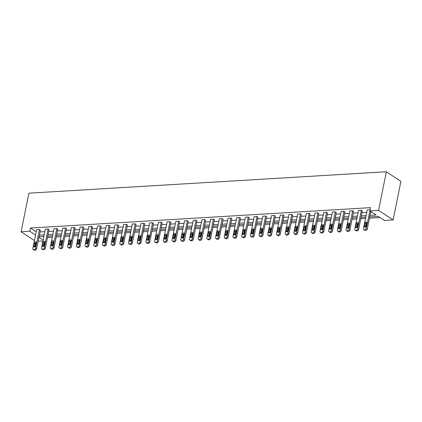 <?xml version="1.0" encoding="UTF-8"?>
<svg xmlns="http://www.w3.org/2000/svg" width="422" height="422" viewBox="0 0 422 422"><rect width="100%" height="100%" fill="white"/><g stroke="black" fill="none" stroke-linecap="round" stroke-linejoin="round"><path stroke-width="0.63" d="M42.949 240.941L38.165 241.226M369.735 216.866L378.191 216.359L384.416 220.474L393.119 219.952L400.9 181.365L386.367 171.754L28.881 193.181L21.1 231.768L29.804 231.245L35.543 235.043M47.512 237.491L52.296 237.201M56.216 236.969L61 236.684M64.914 236.447L69.704 236.162M73.618 235.924L78.402 235.64M82.316 235.402L87.106 235.117M91.02 234.885L95.805 234.595M99.724 234.363L104.508 234.073M108.422 233.841L113.207 233.551M117.126 233.319L121.911 233.034M125.825 232.796L130.614 232.511M134.528 232.274L139.313 231.989M143.227 231.752L148.017 231.467M151.931 231.23L156.715 230.945M160.634 230.713L165.419 230.423M169.333 230.19L174.122 229.9M178.037 229.668L182.821 229.383M186.735 229.146L191.525 228.861M195.439 228.624L200.223 228.339M204.137 228.102L208.927 227.817M212.841 227.579L217.625 227.294M221.545 227.062L226.329 226.772M230.243 226.54L235.033 226.25M238.947 226.018L243.731 225.728M247.645 225.496L252.435 225.211M256.349 224.973L261.134 224.689M265.053 224.451L269.837 224.166M273.751 223.929L278.536 223.644M282.455 223.412L287.24 223.122M291.154 222.89L295.943 222.6M299.857 222.368L304.642 222.077M308.556 221.845L313.346 221.561M317.26 221.323L322.044 221.038M325.963 220.801L330.748 220.516M334.662 220.279L339.446 219.994M343.366 219.756L348.15 219.472M352.064 219.24L356.854 218.949M360.768 218.717L365.552 218.427M369.466 218.195L380.016 217.562M41.905 248.948L42.886 249.597A1.387 1.018 123.5 0 0 43.392 249.724L43.951 249.692A1.387 1.018 123.5 0 0 45.328 248.336L49.089 229.673L48.108 229.025L44.342 247.688A1.387 1.018 -56.5 0 1 42.97 249.043L42.411 249.075A1.387 1.018 -56.5 0 1 41.905 248.948A1.387 1.018 -56.5 0 1 41.556 247.856L45.318 229.193L48.108 229.025M59.307 247.904L60.288 248.553A1.387 1.018 123.5 0 0 60.794 248.679L61.354 248.648A1.387 1.018 123.5 0 0 62.73 247.297L66.491 228.634L65.51 227.98L61.749 246.643A1.387 1.018 -56.5 0 1 60.372 247.999L59.813 248.03A1.387 1.018 -56.5 0 1 59.307 247.904A1.387 1.018 -56.5 0 1 58.959 246.812L62.72 228.149L65.51 227.98M76.709 246.859L77.69 247.508A1.387 1.018 123.5 0 0 78.197 247.64L78.756 247.603A1.387 1.018 123.5 0 0 80.133 246.253L83.894 227.59L82.912 226.941L79.151 245.604A1.387 1.018 -56.5 0 1 77.775 246.954L77.215 246.991A1.387 1.018 -56.5 0 1 76.709 246.859A1.387 1.018 -56.5 0 1 76.361 245.768L80.122 227.105L82.912 226.941M94.111 245.82L95.092 246.469A1.387 1.018 123.5 0 0 95.604 246.596L96.158 246.564A1.387 1.018 123.5 0 0 97.535 245.208L101.296 226.545L100.315 225.897L96.554 244.56A1.387 1.018 -56.5 0 1 95.177 245.915L94.618 245.947A1.387 1.018 -56.5 0 1 94.111 245.82A1.387 1.018 -56.5 0 1 93.763 244.728L97.529 226.065L100.315 225.897M111.513 244.776L112.5 245.425A1.387 1.018 123.5 0 0 113.006 245.551L113.56 245.52A1.387 1.018 123.5 0 0 114.937 244.164L118.703 225.501L117.717 224.852L113.956 243.515A1.387 1.018 -56.5 0 1 112.579 244.871L112.025 244.902A1.387 1.018 -56.5 0 1 111.513 244.776A1.387 1.018 -56.5 0 1 111.165 243.684L114.932 225.021L117.717 224.852M128.921 243.731L129.902 244.38A1.387 1.018 123.5 0 0 130.409 244.512L130.968 244.475A1.387 1.018 123.5 0 0 132.339 243.125L136.106 224.462L135.124 223.808L131.358 242.476A1.387 1.018 -56.5 0 1 129.981 243.826L129.427 243.858A1.387 1.018 -56.5 0 1 128.921 243.731A1.387 1.018 -56.5 0 1 128.568 242.639L132.334 223.976L135.124 223.808M146.323 242.687L147.304 243.341A1.387 1.018 123.5 0 0 147.811 243.468L148.37 243.431A1.387 1.018 123.5 0 0 149.741 242.08L153.508 223.417L152.527 222.769L148.76 241.431A1.387 1.018 -56.5 0 1 147.389 242.782L146.83 242.819A1.387 1.018 -56.5 0 1 146.323 242.687A1.387 1.018 -56.5 0 1 145.975 241.6L149.736 222.932L152.527 222.769M163.725 241.648L164.707 242.297A1.387 1.018 123.5 0 0 165.213 242.423L165.772 242.392A1.387 1.018 123.5 0 0 167.149 241.036L170.91 222.373L169.929 221.724L166.162 240.387A1.387 1.018 -56.5 0 1 164.791 241.743L164.232 241.774A1.387 1.018 -56.5 0 1 163.725 241.648A1.387 1.018 -56.5 0 1 163.377 240.556L167.138 221.893L169.929 221.724M181.128 240.603L182.109 241.252A1.387 1.018 123.5 0 0 182.615 241.379L183.174 241.347A1.387 1.018 123.5 0 0 184.551 239.997L188.312 221.328L187.331 220.68L183.57 239.343A1.387 1.018 -56.5 0 1 182.193 240.698L181.634 240.73A1.387 1.018 -56.5 0 1 181.128 240.603A1.387 1.018 -56.5 0 1 180.78 239.511L184.541 220.848L187.331 220.68M198.53 239.559L199.511 240.208A1.387 1.018 123.5 0 0 200.017 240.34L200.577 240.303A1.387 1.018 123.5 0 0 201.953 238.952L205.714 220.289L204.733 219.64L200.972 238.303A1.387 1.018 -56.5 0 1 199.595 239.654L199.036 239.691A1.387 1.018 -56.5 0 1 198.53 239.559A1.387 1.018 -56.5 0 1 198.182 238.467L201.943 219.804L204.733 219.64M215.932 238.52L216.919 239.168A1.387 1.018 123.5 0 0 217.425 239.295L217.979 239.263A1.387 1.018 123.5 0 0 219.356 237.908L223.117 219.245L222.136 218.596L218.374 237.259A1.387 1.018 -56.5 0 1 216.998 238.609L216.439 238.646A1.387 1.018 -56.5 0 1 215.932 238.52A1.387 1.018 -56.5 0 1 215.584 237.428L219.35 218.765L222.136 218.596M233.34 237.475L234.321 238.124A1.387 1.018 123.5 0 0 234.827 238.251L235.381 238.219A1.387 1.018 123.5 0 0 236.758 236.863L240.524 218.2L239.538 217.552L235.777 236.214A1.387 1.018 -56.5 0 1 234.4 237.57L233.846 237.602A1.387 1.018 -56.5 0 1 233.34 237.475A1.387 1.018 -56.5 0 1 232.986 236.383L236.753 217.72L239.538 217.552M250.742 236.431L251.723 237.08A1.387 1.018 123.5 0 0 252.229 237.206L252.789 237.175A1.387 1.018 123.5 0 0 254.16 235.824L257.926 217.161L256.945 216.507L253.179 235.17A1.387 1.018 -56.5 0 1 251.802 236.526L251.248 236.557A1.387 1.018 -56.5 0 1 250.742 236.431A1.387 1.018 -56.5 0 1 250.388 235.339L254.155 216.676L256.945 216.507M268.144 235.386L269.125 236.035A1.387 1.018 123.5 0 0 269.632 236.167L270.191 236.13A1.387 1.018 123.5 0 0 271.562 234.78L275.329 216.117L274.347 215.468L270.581 234.131A1.387 1.018 -56.5 0 1 269.21 235.481L268.65 235.518A1.387 1.018 -56.5 0 1 268.144 235.386A1.387 1.018 -56.5 0 1 267.796 234.294L271.557 215.631L274.347 215.468M285.546 234.347L286.527 234.996A1.387 1.018 123.5 0 0 287.034 235.123L287.593 235.091A1.387 1.018 123.5 0 0 288.97 233.735L292.731 215.072L291.75 214.423L287.983 233.086A1.387 1.018 -56.5 0 1 286.612 234.442L286.053 234.474A1.387 1.018 -56.5 0 1 285.546 234.347A1.387 1.018 -56.5 0 1 285.198 233.255L288.959 214.592L291.75 214.423M302.949 233.303L303.93 233.952A1.387 1.018 123.5 0 0 304.436 234.078L304.995 234.046A1.387 1.018 123.5 0 0 306.372 232.691L310.133 214.028L309.152 213.379L305.391 232.042A1.387 1.018 -56.5 0 1 304.014 233.398L303.455 233.429A1.387 1.018 -56.5 0 1 302.949 233.303A1.387 1.018 -56.5 0 1 302.6 232.211L306.361 213.548L309.152 213.379M320.351 232.258L321.332 232.907A1.387 1.018 123.5 0 0 321.838 233.039L322.397 233.002A1.387 1.018 123.5 0 0 323.774 231.652L327.535 212.989L326.554 212.335L322.793 231.003A1.387 1.018 -56.5 0 1 321.416 232.353L320.857 232.385A1.387 1.018 -56.5 0 1 320.351 232.258A1.387 1.018 -56.5 0 1 320.003 231.166L323.764 212.503L326.554 212.335M337.753 231.214L338.739 231.868A1.387 1.018 123.5 0 0 339.246 231.994L339.8 231.958A1.387 1.018 123.5 0 0 341.176 230.607L344.938 211.944L343.956 211.295L340.195 229.958A1.387 1.018 -56.5 0 1 338.819 231.309L338.259 231.346A1.387 1.018 -56.5 0 1 337.753 231.214A1.387 1.018 -56.5 0 1 337.405 230.127L341.171 211.459L343.956 211.295M355.16 230.175L356.142 230.823A1.387 1.018 123.5 0 0 356.648 230.95L357.202 230.918A1.387 1.018 123.5 0 0 358.579 229.563L362.345 210.9L361.359 210.251L357.598 228.914A1.387 1.018 -56.5 0 1 356.221 230.27L355.667 230.301A1.387 1.018 -56.5 0 1 355.16 230.175A1.387 1.018 -56.5 0 1 354.807 229.083L358.573 210.42L361.359 210.251M40.032 231.947L44.822 231.657M48.736 231.425L53.52 231.14M57.439 230.903L62.224 230.618M66.138 230.38L70.928 230.095M74.842 229.858L79.626 229.573M83.54 229.336L88.33 229.051M92.244 228.819L97.028 228.529M100.942 228.297L105.732 228.007M109.646 227.774L114.431 227.484M118.35 227.252L123.134 226.967M127.048 226.73L131.838 226.445M135.752 226.208L140.537 225.923M144.451 225.686L149.24 225.401M153.154 225.169L157.939 224.879M161.858 224.646L166.643 224.356M170.557 224.124L175.341 223.834M179.26 223.602L184.045 223.317M187.959 223.08L192.748 222.795M196.663 222.558L201.447 222.273M205.361 222.035L210.151 221.75M214.065 221.513L218.849 221.228M222.769 220.996L227.553 220.706M231.467 220.474L236.251 220.184M240.171 219.952L244.955 219.667M248.869 219.429L253.659 219.145M257.573 218.907L262.357 218.622M266.271 218.385L271.061 218.1M274.975 217.863L279.76 217.578M283.679 217.346L288.463 217.056M292.377 216.824L297.162 216.533M301.081 216.301L305.866 216.011M309.78 215.779L314.569 215.494M318.483 215.257L323.268 214.972M327.182 214.735L331.972 214.45M335.886 214.212L340.67 213.928M344.589 213.696L349.374 213.405M353.288 213.173L358.072 212.883M361.992 212.651L366.776 212.361M370.69 212.129L371.708 212.066M370.041 215.347L376.113 214.983L369.883 210.863L370.532 207.645L30.447 228.028L36.192 231.826M370.11 209.76L366.301 228.392A1.387 1.018 -56.5 0 1 364.924 229.747L364.365 229.779A1.387 1.018 -56.5 0 1 363.859 229.652A1.387 1.018 -56.5 0 1 363.511 228.56L367.272 209.898L370.062 209.729M346.457 230.697L347.438 231.346A1.387 1.018 123.5 0 0 347.944 231.472L348.503 231.441A1.387 1.018 123.5 0 0 349.88 230.085L353.641 211.422L352.66 210.773L348.894 229.436A1.387 1.018 -56.5 0 1 347.522 230.787L346.963 230.823A1.387 1.018 -56.5 0 1 346.457 230.697A1.387 1.018 -56.5 0 1 346.109 229.605L349.87 210.942L352.66 210.773M329.054 231.736L330.036 232.385A1.387 1.018 123.5 0 0 330.542 232.517L331.101 232.48A1.387 1.018 123.5 0 0 332.473 231.129L336.239 212.466L335.258 211.818L331.492 230.481A1.387 1.018 -56.5 0 1 330.12 231.831L329.561 231.868A1.387 1.018 -56.5 0 1 329.054 231.736A1.387 1.018 -56.5 0 1 328.706 230.644L332.467 211.981L335.258 211.818M311.652 232.78L312.633 233.429A1.387 1.018 123.5 0 0 313.14 233.556L313.699 233.524A1.387 1.018 123.5 0 0 315.07 232.174L318.837 213.506L317.856 212.857L314.089 231.52A1.387 1.018 -56.5 0 1 312.713 232.875L312.159 232.907A1.387 1.018 -56.5 0 1 311.652 232.78A1.387 1.018 -56.5 0 1 311.299 231.689L315.065 213.026L317.856 212.857M294.25 233.825L295.231 234.474A1.387 1.018 123.5 0 0 295.738 234.6L296.291 234.569A1.387 1.018 123.5 0 0 297.668 233.213L301.435 214.55L300.448 213.901L296.687 232.564A1.387 1.018 -56.5 0 1 295.31 233.92L294.756 233.952A1.387 1.018 -56.5 0 1 294.25 233.825A1.387 1.018 -56.5 0 1 293.897 232.733L297.663 214.07L300.448 213.901M276.843 234.864L277.829 235.518A1.387 1.018 123.5 0 0 278.335 235.645L278.889 235.613A1.387 1.018 123.5 0 0 280.266 234.257L284.027 215.595L283.046 214.946L279.285 233.609A1.387 1.018 -56.5 0 1 277.908 234.959L277.349 234.996A1.387 1.018 -56.5 0 1 276.843 234.864A1.387 1.018 -56.5 0 1 276.494 233.777L280.261 215.109L283.046 214.946M259.44 235.909L260.421 236.557A1.387 1.018 123.5 0 0 260.928 236.689L261.487 236.652A1.387 1.018 123.5 0 0 262.864 235.302L266.625 216.639L265.644 215.99L261.883 234.653A1.387 1.018 -56.5 0 1 260.506 236.003L259.947 236.035A1.387 1.018 -56.5 0 1 259.44 235.909A1.387 1.018 -56.5 0 1 259.092 234.817L262.853 216.154L265.644 215.99M242.038 236.953L243.019 237.602A1.387 1.018 123.5 0 0 243.526 237.728L244.085 237.697A1.387 1.018 123.5 0 0 245.462 236.341L249.223 217.678L248.242 217.029L244.48 235.692A1.387 1.018 -56.5 0 1 243.104 237.048L242.544 237.08A1.387 1.018 -56.5 0 1 242.038 236.953A1.387 1.018 -56.5 0 1 241.69 235.861L245.451 217.198L248.242 217.029M224.636 237.997L225.617 238.646A1.387 1.018 123.5 0 0 226.123 238.773L226.683 238.741A1.387 1.018 123.5 0 0 228.059 237.386L231.82 218.723L230.839 218.074L227.073 236.737A1.387 1.018 -56.5 0 1 225.701 238.092L225.142 238.124A1.387 1.018 -56.5 0 1 224.636 237.997A1.387 1.018 -56.5 0 1 224.288 236.906L228.049 218.243L230.839 218.074M207.234 239.037L208.215 239.691A1.387 1.018 123.5 0 0 208.721 239.817L209.28 239.78A1.387 1.018 123.5 0 0 210.652 238.43L214.418 219.767L213.437 219.118L209.671 237.781A1.387 1.018 -56.5 0 1 208.299 239.132L207.74 239.168A1.387 1.018 -56.5 0 1 207.234 239.037A1.387 1.018 -56.5 0 1 206.885 237.945L210.647 219.282L213.437 219.118M189.831 240.081L190.813 240.73A1.387 1.018 123.5 0 0 191.319 240.857L191.878 240.825A1.387 1.018 123.5 0 0 193.25 239.474L197.016 220.811L196.035 220.157L192.268 238.826A1.387 1.018 -56.5 0 1 190.892 240.176L190.338 240.208A1.387 1.018 -56.5 0 1 189.831 240.081A1.387 1.018 -56.5 0 1 189.478 238.989L193.244 220.326L196.035 220.157M172.424 241.126L173.41 241.774A1.387 1.018 123.5 0 0 173.917 241.901L174.471 241.869A1.387 1.018 123.5 0 0 175.847 240.514L179.614 221.851L178.627 221.202L174.866 239.865A1.387 1.018 -56.5 0 1 173.489 241.22L172.936 241.252A1.387 1.018 -56.5 0 1 172.424 241.126A1.387 1.018 -56.5 0 1 172.076 240.034L175.842 221.371L178.627 221.202M155.022 242.17L156.003 242.819A1.387 1.018 123.5 0 0 156.515 242.945L157.068 242.914A1.387 1.018 123.5 0 0 158.445 241.558L162.206 222.895L161.225 222.246L157.464 240.909A1.387 1.018 -56.5 0 1 156.087 242.26L155.528 242.297A1.387 1.018 -56.5 0 1 155.022 242.17A1.387 1.018 -56.5 0 1 154.674 241.078L158.44 222.415L161.225 222.246M137.619 243.209L138.601 243.858A1.387 1.018 123.5 0 0 139.107 243.99L139.666 243.953A1.387 1.018 123.5 0 0 141.043 242.603L144.804 223.94L143.823 223.291L140.062 241.954A1.387 1.018 -56.5 0 1 138.685 243.304L138.126 243.341A1.387 1.018 -56.5 0 1 137.619 243.209A1.387 1.018 -56.5 0 1 137.271 242.117L141.032 223.454L143.823 223.291M120.217 244.254L121.198 244.902A1.387 1.018 123.5 0 0 121.705 245.029L122.264 244.997A1.387 1.018 123.5 0 0 123.641 243.647L127.402 224.979L126.421 224.33L122.66 242.993A1.387 1.018 -56.5 0 1 121.283 244.349L120.724 244.38A1.387 1.018 -56.5 0 1 120.217 244.254A1.387 1.018 -56.5 0 1 119.869 243.162L123.63 224.499L126.421 224.33M102.815 245.298L103.796 245.947A1.387 1.018 123.5 0 0 104.303 246.073L104.862 246.042A1.387 1.018 123.5 0 0 106.239 244.686L110 226.023L109.018 225.374L105.252 244.037A1.387 1.018 -56.5 0 1 103.881 245.393L103.321 245.425A1.387 1.018 -56.5 0 1 102.815 245.298A1.387 1.018 -56.5 0 1 102.467 244.206L106.228 225.543L109.018 225.374M85.413 246.342L86.394 246.991A1.387 1.018 123.5 0 0 86.9 247.118L87.46 247.086A1.387 1.018 123.5 0 0 88.831 245.731L92.597 227.068L91.616 226.419L87.85 245.082A1.387 1.018 -56.5 0 1 86.478 246.432L85.919 246.469A1.387 1.018 -56.5 0 1 85.413 246.342A1.387 1.018 -56.5 0 1 85.065 245.251L88.826 226.582L91.616 226.419M68.011 247.382L68.992 248.03A1.387 1.018 123.5 0 0 69.498 248.162L70.057 248.125A1.387 1.018 123.5 0 0 71.429 246.775L75.195 228.112L74.209 227.463L70.448 246.126A1.387 1.018 -56.5 0 1 69.071 247.477L68.517 247.508A1.387 1.018 -56.5 0 1 68.011 247.382A1.387 1.018 -56.5 0 1 67.657 246.29L71.424 227.627L74.209 227.463M50.603 248.426L51.589 249.075A1.387 1.018 123.5 0 0 52.096 249.202L52.65 249.17A1.387 1.018 123.5 0 0 54.027 247.814L57.793 229.151L56.806 228.502L53.045 247.165A1.387 1.018 -56.5 0 1 51.669 248.521L51.115 248.553A1.387 1.018 -56.5 0 1 50.603 248.426A1.387 1.018 -56.5 0 1 50.255 247.334L54.021 228.671L56.806 228.502M33.201 249.471L34.182 250.119A1.387 1.018 123.5 0 0 34.694 250.246L35.248 250.214A1.387 1.018 123.5 0 0 36.624 248.859L40.385 230.196L39.404 229.547L35.643 248.21A1.387 1.018 -56.5 0 1 34.266 249.566L33.707 249.597A1.387 1.018 -56.5 0 1 33.201 249.471A1.387 1.018 -56.5 0 1 32.853 248.379L36.614 229.716L39.404 229.547M30.447 228.028L29.804 231.245M369.883 210.863L378.587 210.341L386.367 171.754M21.1 231.768L34.425 240.582M38.956 237.301L43.128 240.06M365.821 217.098L361.037 217.388M357.118 217.62L352.333 217.905M348.419 218.142L343.635 218.427M339.715 218.665L334.931 218.949M331.017 219.187L326.227 219.472M322.313 219.704L317.529 219.994M313.615 220.226L308.825 220.516M304.911 220.748L300.126 221.038M296.207 221.27L291.423 221.555M287.509 221.793L282.724 222.077M278.805 222.315L274.02 222.6M270.106 222.837L265.317 223.122M261.403 223.359L256.618 223.644M252.704 223.876L247.914 224.166M244 224.398L239.216 224.689M235.297 224.921L230.512 225.211M226.598 225.443L221.808 225.728M217.894 225.965L213.11 226.25M209.196 226.487L204.406 226.772M200.492 227.01L195.708 227.294M191.794 227.527L187.004 227.817M183.09 228.049L178.306 228.339M174.386 228.571L169.602 228.861M165.688 229.093L160.898 229.378M156.984 229.615L152.2 229.9M148.286 230.138L143.496 230.423M139.582 230.66L134.797 230.945M130.878 231.182L126.094 231.467M122.18 231.699L117.395 231.989M113.476 232.221L108.691 232.511M104.777 232.744L99.988 233.028M96.074 233.266L91.289 233.551M87.375 233.788L82.585 234.073M78.671 234.31L73.887 234.595M69.968 234.832L65.183 235.117M61.269 235.349L56.485 235.64M52.565 235.872L47.781 236.162M43.867 236.394L39.077 236.684M393.119 219.952L378.587 210.341M39.388 235.159L44.173 234.875M48.087 234.643L52.871 234.352M56.791 234.12L61.575 233.83M65.489 233.598L70.279 233.308M74.193 233.076L78.977 232.791M82.891 232.554L87.681 232.269M91.595 232.031L96.38 231.747M100.299 231.509L105.083 231.224M108.997 230.987L113.782 230.702M117.701 230.47L122.485 230.18M126.4 229.948L131.189 229.658M135.103 229.426L139.888 229.135M143.802 228.903L148.591 228.618M152.506 228.381L157.29 228.096M161.209 227.859L165.994 227.574M169.908 227.337L174.692 227.052M178.612 226.82L183.396 226.53M187.31 226.297L192.1 226.007M196.014 225.775L200.798 225.485M204.712 225.253L209.502 224.968M213.416 224.731L218.2 224.446M222.12 224.209L226.904 223.924M230.818 223.686L235.603 223.402M239.522 223.164L244.306 222.879M248.22 222.647L253.01 222.357M256.924 222.125L261.709 221.835M265.623 221.603L270.412 221.318M274.326 221.081L279.111 220.796M283.03 220.558L287.815 220.273M291.729 220.036L296.513 219.751M300.432 219.514L305.217 219.229M309.131 218.997L313.921 218.707M317.835 218.475L322.619 218.185M326.533 217.952L331.323 217.662M335.237 217.43L340.021 217.145M343.941 216.908L348.725 216.623M352.639 216.386L357.423 216.101M361.343 215.864L366.127 215.579M43.16 236.436L43.777 236.842M363.859 229.652L364.84 230.301A1.387 1.018 123.5 0 0 365.346 230.428L365.906 230.396A1.387 1.018 123.5 0 0 367.282 229.04L370.822 211.48M366.264 226.108A1.113 0.818 123.5 0 1 364.761 227.089A1.113 0.818 123.5 0 1 364.481 226.213L365.104 223.127A1.113 0.818 123.5 0 1 366.607 222.146A1.113 0.818 123.5 0 1 366.887 223.022L366.264 226.108M365.436 227.126A1.113 0.818 123.5 0 1 365.463 226.862L366.085 223.776A1.113 0.818 123.5 0 1 366.908 222.758M357.561 226.63A1.113 0.818 123.5 0 1 356.057 227.611A1.113 0.818 123.5 0 1 355.778 226.735L356.4 223.649A1.113 0.818 123.5 0 1 357.903 222.668A1.113 0.818 123.5 0 1 358.183 223.544L357.561 226.63M356.738 227.648A1.113 0.818 123.5 0 1 356.759 227.384L357.381 224.298A1.113 0.818 123.5 0 1 358.209 223.28M348.862 227.152A1.113 0.818 123.5 0 1 347.353 228.133A1.113 0.818 123.5 0 1 347.074 227.258L347.696 224.172A1.113 0.818 123.5 0 1 349.205 223.191A1.113 0.818 123.5 0 1 349.485 224.066L348.862 227.152M348.034 228.17A1.113 0.818 123.5 0 1 348.06 227.906L348.683 224.82A1.113 0.818 123.5 0 1 349.506 223.797M340.158 227.674A1.113 0.818 123.5 0 1 338.655 228.65A1.113 0.818 123.5 0 1 338.375 227.78L338.998 224.694A1.113 0.818 123.5 0 1 340.501 223.713A1.113 0.818 123.5 0 1 340.781 224.583L340.158 227.674M339.335 228.692A1.113 0.818 123.5 0 1 339.357 228.429L339.979 225.343A1.113 0.818 123.5 0 1 340.807 224.319M331.46 228.191A1.113 0.818 123.5 0 1 329.951 229.172A1.113 0.818 123.5 0 1 329.672 228.302L330.294 225.216A1.113 0.818 123.5 0 1 331.803 224.235A1.113 0.818 123.5 0 1 332.082 225.105L331.46 228.191M330.632 229.215A1.113 0.818 123.5 0 1 330.653 228.951L331.275 225.865A1.113 0.818 123.5 0 1 332.103 224.842M322.756 228.713A1.113 0.818 123.5 0 1 321.253 229.695A1.113 0.818 123.5 0 1 320.973 228.824L321.596 225.733A1.113 0.818 123.5 0 1 323.099 224.757A1.113 0.818 123.5 0 1 323.379 225.628L322.756 228.713M321.928 229.737A1.113 0.818 123.5 0 1 321.954 229.473L322.577 226.387A1.113 0.818 123.5 0 1 323.4 225.364M314.052 229.236A1.113 0.818 123.5 0 1 312.549 230.217A1.113 0.818 123.5 0 1 312.269 229.341L312.892 226.255A1.113 0.818 123.5 0 1 314.395 225.274A1.113 0.818 123.5 0 1 314.675 226.15L314.052 229.236M313.229 230.259A1.113 0.818 123.5 0 1 313.251 229.995L313.873 226.904A1.113 0.818 123.5 0 1 314.701 225.886M305.354 229.758A1.113 0.818 123.5 0 1 303.851 230.739A1.113 0.818 123.5 0 1 303.571 229.863L304.193 226.778A1.113 0.818 123.5 0 1 305.697 225.796A1.113 0.818 123.5 0 1 305.976 226.672L305.354 229.758M304.526 230.781A1.113 0.818 123.5 0 1 304.552 230.512L305.175 227.426A1.113 0.818 123.5 0 1 305.997 226.408M296.65 230.28A1.113 0.818 123.5 0 1 295.147 231.261A1.113 0.818 123.5 0 1 294.867 230.386L295.49 227.3A1.113 0.818 123.5 0 1 296.993 226.319A1.113 0.818 123.5 0 1 297.273 227.194L296.65 230.28M295.827 231.298A1.113 0.818 123.5 0 1 295.848 231.034L296.471 227.949A1.113 0.818 123.5 0 1 297.299 226.93M287.952 230.802A1.113 0.818 123.5 0 1 286.443 231.783A1.113 0.818 123.5 0 1 286.163 230.908L286.786 227.822A1.113 0.818 123.5 0 1 288.295 226.841A1.113 0.818 123.5 0 1 288.574 227.716L287.952 230.802M287.124 231.82A1.113 0.818 123.5 0 1 287.15 231.557L287.772 228.471A1.113 0.818 123.5 0 1 288.595 227.453M279.248 231.325A1.113 0.818 123.5 0 1 277.745 232.3A1.113 0.818 123.5 0 1 277.465 231.43L278.087 228.344A1.113 0.818 123.5 0 1 279.591 227.363A1.113 0.818 123.5 0 1 279.87 228.233L279.248 231.325M278.425 232.343A1.113 0.818 123.5 0 1 278.446 232.079L279.069 228.993A1.113 0.818 123.5 0 1 279.897 227.97M270.549 231.847A1.113 0.818 123.5 0 1 269.041 232.823A1.113 0.818 123.5 0 1 268.761 231.952L269.384 228.866A1.113 0.818 123.5 0 1 270.892 227.885A1.113 0.818 123.5 0 1 271.172 228.756L270.549 231.847M269.721 232.865A1.113 0.818 123.5 0 1 269.742 232.601L270.365 229.515A1.113 0.818 123.5 0 1 271.193 228.492M261.846 232.364A1.113 0.818 123.5 0 1 260.342 233.345A1.113 0.818 123.5 0 1 260.063 232.475L260.685 229.383A1.113 0.818 123.5 0 1 262.189 228.407A1.113 0.818 123.5 0 1 262.468 229.278L261.846 232.364M261.018 233.387A1.113 0.818 123.5 0 1 261.044 233.123L261.666 230.037A1.113 0.818 123.5 0 1 262.489 229.014M253.142 232.886A1.113 0.818 123.5 0 1 251.639 233.867A1.113 0.818 123.5 0 1 251.359 232.997L251.981 229.906A1.113 0.818 123.5 0 1 253.485 228.93A1.113 0.818 123.5 0 1 253.764 229.8L253.142 232.886M252.319 233.909A1.113 0.818 123.5 0 1 252.34 233.646L252.963 230.554A1.113 0.818 123.5 0 1 253.791 229.536M244.443 233.408A1.113 0.818 123.5 0 1 242.935 234.389A1.113 0.818 123.5 0 1 242.661 233.514L243.283 230.428A1.113 0.818 123.5 0 1 244.786 229.447A1.113 0.818 123.5 0 1 245.066 230.322L244.443 233.408M243.615 234.432A1.113 0.818 123.5 0 1 243.642 234.168L244.264 231.077A1.113 0.818 123.5 0 1 245.087 230.059M235.74 233.93A1.113 0.818 123.5 0 1 234.236 234.912A1.113 0.818 123.5 0 1 233.957 234.036L234.579 230.95A1.113 0.818 123.5 0 1 236.083 229.969A1.113 0.818 123.5 0 1 236.362 230.845L235.74 233.93M234.917 234.948A1.113 0.818 123.5 0 1 234.938 234.685L235.56 231.599A1.113 0.818 123.5 0 1 236.389 230.581M227.041 234.453A1.113 0.818 123.5 0 1 225.533 235.434A1.113 0.818 123.5 0 1 225.253 234.558L225.875 231.472A1.113 0.818 123.5 0 1 227.384 230.491A1.113 0.818 123.5 0 1 227.664 231.367L227.041 234.453M226.213 235.471A1.113 0.818 123.5 0 1 226.239 235.207L226.862 232.121A1.113 0.818 123.5 0 1 227.685 231.103M218.338 234.975A1.113 0.818 123.5 0 1 216.834 235.956A1.113 0.818 123.5 0 1 216.555 235.08L217.177 231.994A1.113 0.818 123.5 0 1 218.68 231.013A1.113 0.818 123.5 0 1 218.96 231.889L218.338 234.975M217.515 235.993A1.113 0.818 123.5 0 1 217.536 235.729L218.158 232.643A1.113 0.818 123.5 0 1 218.986 231.62M209.639 235.497A1.113 0.818 123.5 0 1 208.13 236.473A1.113 0.818 123.5 0 1 207.851 235.603L208.473 232.517A1.113 0.818 123.5 0 1 209.982 231.536A1.113 0.818 123.5 0 1 210.262 232.406L209.639 235.497M208.811 236.515A1.113 0.818 123.5 0 1 208.832 236.251L209.454 233.166A1.113 0.818 123.5 0 1 210.283 232.142M200.935 236.014A1.113 0.818 123.5 0 1 199.432 236.995A1.113 0.818 123.5 0 1 199.152 236.125L199.775 233.039A1.113 0.818 123.5 0 1 201.278 232.058A1.113 0.818 123.5 0 1 201.558 232.928L200.935 236.014M200.107 237.037A1.113 0.818 123.5 0 1 200.133 236.774L200.756 233.688A1.113 0.818 123.5 0 1 201.579 232.664M192.232 236.536A1.113 0.818 123.5 0 1 190.728 237.517A1.113 0.818 123.5 0 1 190.449 236.647L191.071 233.556A1.113 0.818 123.5 0 1 192.574 232.58A1.113 0.818 123.5 0 1 192.854 233.45L192.232 236.536M191.409 237.56A1.113 0.818 123.5 0 1 191.43 237.296L192.052 234.21A1.113 0.818 123.5 0 1 192.88 233.187M183.533 237.058A1.113 0.818 123.5 0 1 182.024 238.04A1.113 0.818 123.5 0 1 181.745 237.164L182.367 234.078A1.113 0.818 123.5 0 1 183.876 233.097A1.113 0.818 123.5 0 1 184.156 233.973L183.533 237.058M182.705 238.082A1.113 0.818 123.5 0 1 182.731 237.818L183.354 234.727A1.113 0.818 123.5 0 1 184.177 233.709M174.829 237.581A1.113 0.818 123.5 0 1 173.326 238.562A1.113 0.818 123.5 0 1 173.046 237.686L173.669 234.6A1.113 0.818 123.5 0 1 175.172 233.619A1.113 0.818 123.5 0 1 175.452 234.495L174.829 237.581M174.006 238.599A1.113 0.818 123.5 0 1 174.028 238.335L174.65 235.249A1.113 0.818 123.5 0 1 175.478 234.231M166.131 238.103A1.113 0.818 123.5 0 1 164.622 239.084A1.113 0.818 123.5 0 1 164.343 238.208L164.965 235.123A1.113 0.818 123.5 0 1 166.474 234.141A1.113 0.818 123.5 0 1 166.753 235.017L166.131 238.103M165.303 239.121A1.113 0.818 123.5 0 1 165.329 238.857L165.952 235.771A1.113 0.818 123.5 0 1 166.774 234.753M157.427 238.625A1.113 0.818 123.5 0 1 155.924 239.606A1.113 0.818 123.5 0 1 155.644 238.731L156.267 235.645A1.113 0.818 123.5 0 1 157.77 234.664A1.113 0.818 123.5 0 1 158.05 235.539L157.427 238.625M156.604 239.643A1.113 0.818 123.5 0 1 156.625 239.379L157.248 236.294A1.113 0.818 123.5 0 1 158.076 235.276M148.729 239.147A1.113 0.818 123.5 0 1 147.22 240.123A1.113 0.818 123.5 0 1 146.94 239.253L147.563 236.167A1.113 0.818 123.5 0 1 149.072 235.186A1.113 0.818 123.5 0 1 149.351 236.056L148.729 239.147M147.9 240.165A1.113 0.818 123.5 0 1 147.922 239.902L148.544 236.816A1.113 0.818 123.5 0 1 149.372 235.792M140.025 239.67A1.113 0.818 123.5 0 1 138.522 240.645A1.113 0.818 123.5 0 1 138.242 239.775L138.864 236.689A1.113 0.818 123.5 0 1 140.368 235.708A1.113 0.818 123.5 0 1 140.647 236.578L140.025 239.67M139.197 240.688A1.113 0.818 123.5 0 1 139.223 240.424L139.846 237.338A1.113 0.818 123.5 0 1 140.668 236.315M131.321 240.187A1.113 0.818 123.5 0 1 129.818 241.168A1.113 0.818 123.5 0 1 129.538 240.297L130.161 237.206A1.113 0.818 123.5 0 1 131.664 236.23A1.113 0.818 123.5 0 1 131.944 237.101L131.321 240.187M130.498 241.21A1.113 0.818 123.5 0 1 130.519 240.946L131.142 237.86A1.113 0.818 123.5 0 1 131.97 236.837M122.623 240.709A1.113 0.818 123.5 0 1 121.114 241.69A1.113 0.818 123.5 0 1 120.834 240.82L121.457 237.728A1.113 0.818 123.5 0 1 122.966 236.747A1.113 0.818 123.5 0 1 123.245 237.623L122.623 240.709M121.794 241.732A1.113 0.818 123.5 0 1 121.821 241.468L122.443 238.377A1.113 0.818 123.5 0 1 123.266 237.359M113.919 241.231A1.113 0.818 123.5 0 1 112.416 242.212A1.113 0.818 123.5 0 1 112.136 241.337L112.758 238.251A1.113 0.818 123.5 0 1 114.262 237.269A1.113 0.818 123.5 0 1 114.541 238.145L113.919 241.231M113.096 242.254A1.113 0.818 123.5 0 1 113.117 241.991L113.74 238.899A1.113 0.818 123.5 0 1 114.568 237.881M105.22 241.753A1.113 0.818 123.5 0 1 103.712 242.734A1.113 0.818 123.5 0 1 103.432 241.859L104.055 238.773A1.113 0.818 123.5 0 1 105.563 237.792A1.113 0.818 123.5 0 1 105.843 238.667L105.22 241.753M104.392 242.771A1.113 0.818 123.5 0 1 104.413 242.508L105.036 239.422A1.113 0.818 123.5 0 1 105.864 238.404M96.517 242.275A1.113 0.818 123.5 0 1 95.013 243.257A1.113 0.818 123.5 0 1 94.734 242.381L95.356 239.295A1.113 0.818 123.5 0 1 96.86 238.314A1.113 0.818 123.5 0 1 97.139 239.19L96.517 242.275M95.694 243.294A1.113 0.818 123.5 0 1 95.715 243.03L96.337 239.944A1.113 0.818 123.5 0 1 97.165 238.926M87.818 242.798A1.113 0.818 123.5 0 1 86.31 243.779A1.113 0.818 123.5 0 1 86.03 242.903L86.652 239.817A1.113 0.818 123.5 0 1 88.161 238.836A1.113 0.818 123.5 0 1 88.441 239.707L87.818 242.798M86.99 243.816A1.113 0.818 123.5 0 1 87.011 243.552L87.634 240.466A1.113 0.818 123.5 0 1 88.462 239.443M79.114 243.32A1.113 0.818 123.5 0 1 77.611 244.296A1.113 0.818 123.5 0 1 77.331 243.425L77.954 240.34A1.113 0.818 123.5 0 1 79.457 239.358A1.113 0.818 123.5 0 1 79.737 240.229L79.114 243.32M78.286 244.338A1.113 0.818 123.5 0 1 78.313 244.074L78.935 240.988A1.113 0.818 123.5 0 1 79.758 239.965M70.411 243.837A1.113 0.818 123.5 0 1 68.907 244.818A1.113 0.818 123.5 0 1 68.628 243.948L69.25 240.857A1.113 0.818 123.5 0 1 70.754 239.881A1.113 0.818 123.5 0 1 71.033 240.751L70.411 243.837M69.588 244.86A1.113 0.818 123.5 0 1 69.609 244.596L70.231 241.511A1.113 0.818 123.5 0 1 71.06 240.487M61.712 244.359A1.113 0.818 123.5 0 1 60.204 245.34A1.113 0.818 123.5 0 1 59.924 244.47L60.546 241.379A1.113 0.818 123.5 0 1 62.055 240.403A1.113 0.818 123.5 0 1 62.335 241.273L61.712 244.359M60.884 245.382A1.113 0.818 123.5 0 1 60.91 245.119L61.533 242.028A1.113 0.818 123.5 0 1 62.356 241.009M53.008 244.881A1.113 0.818 123.5 0 1 51.505 245.862A1.113 0.818 123.5 0 1 51.226 244.987L51.848 241.901A1.113 0.818 123.5 0 1 53.351 240.92A1.113 0.818 123.5 0 1 53.631 241.795L53.008 244.881M52.186 245.905A1.113 0.818 123.5 0 1 52.207 245.641L52.829 242.55A1.113 0.818 123.5 0 1 53.657 241.532M44.31 245.404A1.113 0.818 123.5 0 1 42.801 246.385A1.113 0.818 123.5 0 1 42.522 245.509L43.144 242.423A1.113 0.818 123.5 0 1 44.653 241.442A1.113 0.818 123.5 0 1 44.932 242.318L44.31 245.404M43.482 246.422A1.113 0.818 123.5 0 1 43.503 246.158L44.125 243.072A1.113 0.818 123.5 0 1 44.954 242.054M35.606 245.926A1.113 0.818 123.5 0 1 34.103 246.907A1.113 0.818 123.5 0 1 33.823 246.031L34.446 242.945A1.113 0.818 123.5 0 1 35.949 241.964A1.113 0.818 123.5 0 1 36.229 242.84L35.606 245.926M34.778 246.944A1.113 0.818 123.5 0 1 34.804 246.68L35.427 243.594A1.113 0.818 123.5 0 1 36.255 242.576M367.282 229.04L366.301 228.392M365.906 230.396L364.924 229.747M365.346 230.428L364.365 229.779M364.481 226.213L365.463 226.862M365.104 223.127L366.085 223.776M358.579 229.563L357.598 228.914M357.202 230.918L356.221 230.27M356.648 230.95L355.667 230.301M355.778 226.735L356.759 227.384M356.4 223.649L357.381 224.298M349.88 230.085L348.894 229.436M348.503 231.441L347.522 230.787M347.944 231.472L346.963 230.823M347.074 227.258L348.06 227.906M347.696 224.172L348.683 224.82M341.176 230.607L340.195 229.958M339.8 231.958L338.819 231.309M339.246 231.994L338.259 231.346M338.375 227.78L339.357 228.429M338.998 224.694L339.979 225.343M332.473 231.129L331.492 230.481M331.101 232.48L330.12 231.831M330.542 232.517L329.561 231.868M329.672 228.302L330.653 228.951M330.294 225.216L331.275 225.865M323.774 231.652L322.793 231.003M322.397 233.002L321.416 232.353M321.838 233.039L320.857 232.385M320.973 228.824L321.954 229.473M321.596 225.733L322.577 226.387M315.07 232.174L314.089 231.52M313.699 233.524L312.713 232.875M313.14 233.556L312.159 232.907M312.269 229.341L313.251 229.995M312.892 226.255L313.873 226.904M306.372 232.691L305.391 232.042M304.995 234.046L304.014 233.398M304.436 234.078L303.455 233.429M303.571 229.863L304.552 230.512M304.193 226.778L305.175 227.426M297.668 233.213L296.687 232.564M296.291 234.569L295.31 233.92M295.738 234.6L294.756 233.952M294.867 230.386L295.848 231.034M295.49 227.3L296.471 227.949M288.97 233.735L287.983 233.086M287.593 235.091L286.612 234.442M287.034 235.123L286.053 234.474M286.163 230.908L287.15 231.557M286.786 227.822L287.772 228.471M280.266 234.257L279.285 233.609M278.889 235.613L277.908 234.959M278.335 235.645L277.349 234.996M277.465 231.43L278.446 232.079M278.087 228.344L279.069 228.993M271.562 234.78L270.581 234.131M270.191 236.13L269.21 235.481M269.632 236.167L268.65 235.518M268.761 231.952L269.742 232.601M269.384 228.866L270.365 229.515M262.864 235.302L261.883 234.653M261.487 236.652L260.506 236.003M260.928 236.689L259.947 236.035M260.063 232.475L261.044 233.123M260.685 229.383L261.666 230.037M254.16 235.824L253.179 235.17M252.789 237.175L251.802 236.526M252.229 237.206L251.248 236.557M251.359 232.997L252.34 233.646M251.981 229.906L252.963 230.554M245.462 236.341L244.48 235.692M244.085 237.697L243.104 237.048M243.526 237.728L242.544 237.08M242.661 233.514L243.642 234.168M243.283 230.428L244.264 231.077M236.758 236.863L235.777 236.214M235.381 238.219L234.4 237.57M234.827 238.251L233.846 237.602M233.957 234.036L234.938 234.685M234.579 230.95L235.56 231.599M228.059 237.386L227.073 236.737M226.683 238.741L225.701 238.092M226.123 238.773L225.142 238.124M225.253 234.558L226.239 235.207M225.875 231.472L226.862 232.121M219.356 237.908L218.374 237.259M217.979 239.263L216.998 238.609M217.425 239.295L216.439 238.646M216.555 235.08L217.536 235.729M217.177 231.994L218.158 232.643M210.652 238.43L209.671 237.781M209.28 239.78L208.299 239.132M208.721 239.817L207.74 239.168M207.851 235.603L208.832 236.251M208.473 232.517L209.454 233.166M201.953 238.952L200.972 238.303M200.577 240.303L199.595 239.654M200.017 240.34L199.036 239.691M199.152 236.125L200.133 236.774M199.775 233.039L200.756 233.688M193.25 239.474L192.268 238.826M191.878 240.825L190.892 240.176M191.319 240.857L190.338 240.208M190.449 236.647L191.43 237.296M191.071 233.556L192.052 234.21M184.551 239.997L183.57 239.343M183.174 241.347L182.193 240.698M182.615 241.379L181.634 240.73M181.745 237.164L182.731 237.818M182.367 234.078L183.354 234.727M175.847 240.514L174.866 239.865M174.471 241.869L173.489 241.22M173.917 241.901L172.936 241.252M173.046 237.686L174.028 238.335M173.669 234.6L174.65 235.249M167.149 241.036L166.162 240.387M165.772 242.392L164.791 241.743M165.213 242.423L164.232 241.774M164.343 238.208L165.329 238.857M164.965 235.123L165.952 235.771M158.445 241.558L157.464 240.909M157.068 242.914L156.087 242.26M156.515 242.945L155.528 242.297M155.644 238.731L156.625 239.379M156.267 235.645L157.248 236.294M149.741 242.08L148.76 241.431M148.37 243.431L147.389 242.782M147.811 243.468L146.83 242.819M146.94 239.253L147.922 239.902M147.563 236.167L148.544 236.816M141.043 242.603L140.062 241.954M139.666 243.953L138.685 243.304M139.107 243.99L138.126 243.341M138.242 239.775L139.223 240.424M138.864 236.689L139.846 237.338M132.339 243.125L131.358 242.476M130.968 244.475L129.981 243.826M130.409 244.512L129.427 243.858M129.538 240.297L130.519 240.946M130.161 237.206L131.142 237.86M123.641 243.647L122.66 242.993M122.264 244.997L121.283 244.349M121.705 245.029L120.724 244.38M120.834 240.82L121.821 241.468M121.457 237.728L122.443 238.377M114.937 244.164L113.956 243.515M113.56 245.52L112.579 244.871M113.006 245.551L112.025 244.902M112.136 241.337L113.117 241.991M112.758 238.251L113.74 238.899M106.239 244.686L105.252 244.037M104.862 246.042L103.881 245.393M104.303 246.073L103.321 245.425M103.432 241.859L104.413 242.508M104.055 238.773L105.036 239.422M97.535 245.208L96.554 244.56M96.158 246.564L95.177 245.915M95.604 246.596L94.618 245.947M94.734 242.381L95.715 243.03M95.356 239.295L96.337 239.944M88.831 245.731L87.85 245.082M87.46 247.086L86.478 246.432M86.9 247.118L85.919 246.469M86.03 242.903L87.011 243.552M86.652 239.817L87.634 240.466M80.133 246.253L79.151 245.604M78.756 247.603L77.775 246.954M78.197 247.64L77.215 246.991M77.331 243.425L78.313 244.074M77.954 240.34L78.935 240.988M71.429 246.775L70.448 246.126M70.057 248.125L69.071 247.477M69.498 248.162L68.517 247.508M68.628 243.948L69.609 244.596M69.25 240.857L70.231 241.511M62.73 247.297L61.749 246.643M61.354 248.648L60.372 247.999M60.794 248.679L59.813 248.03M59.924 244.47L60.91 245.119M60.546 241.379L61.533 242.028M54.027 247.814L53.045 247.165M52.65 249.17L51.669 248.521M52.096 249.202L51.115 248.553M51.226 244.987L52.207 245.641M51.848 241.901L52.829 242.55M45.328 248.336L44.342 247.688M43.951 249.692L42.97 249.043M43.392 249.724L42.411 249.075M42.522 245.509L43.503 246.158M43.144 242.423L44.125 243.072M36.624 248.859L35.643 248.21M35.248 250.214L34.266 249.566M34.694 250.246L33.707 249.597M33.823 246.031L34.804 246.68M34.446 242.945L35.427 243.594"/></g></svg>
